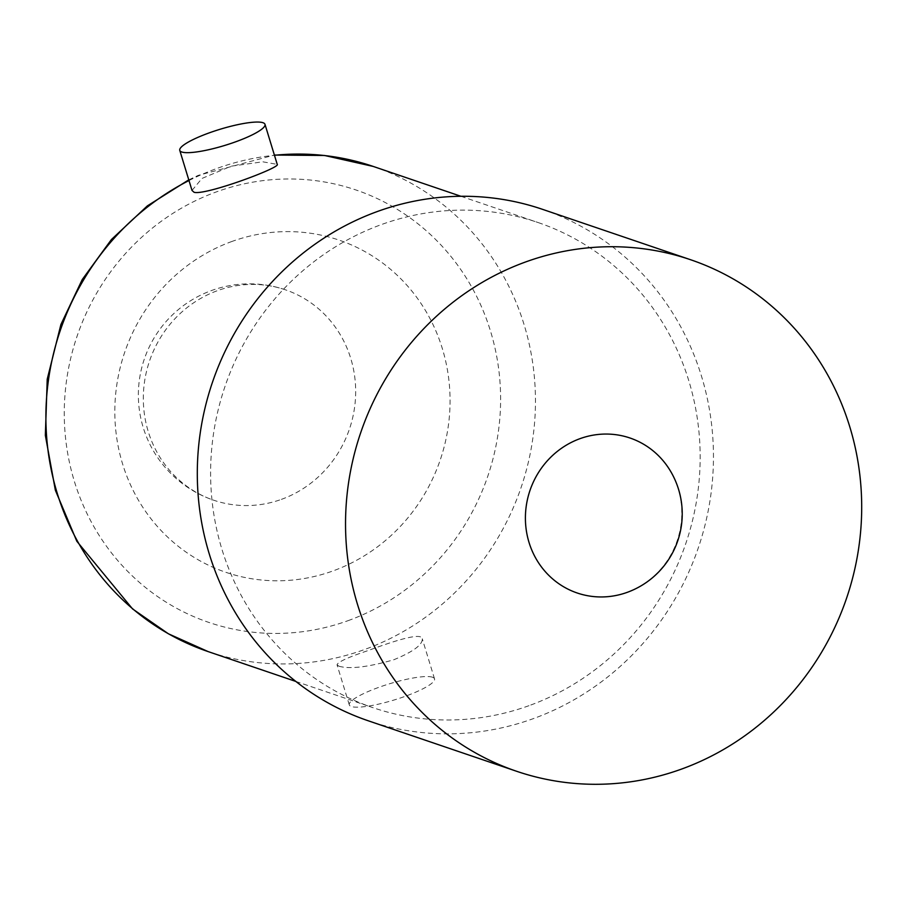 <?xml version="1.0" encoding="UTF-8"?>
<svg xmlns="http://www.w3.org/2000/svg" width="907" height="907" viewBox="0 0 907 907"><rect width="100%" height="100%" fill="white"/><g stroke="black" fill="none" stroke-linecap="round" stroke-linejoin="round"><path stroke-width="0.68" stroke-dasharray="4.54 3.4" d="M670.001 470.302A81.868 77.775 -71.2 0 1 628.653 591.817M432.514 677.223A44.568 8.412 -17 0 0 384.024 685.545A44.568 8.412 -17 0 0 349.297 704.898A44.568 8.412 -17 0 0 351.304 706.508A44.568 8.412 -17 0 0 399.794 698.186A44.568 8.412 -17 0 0 434.521 678.833A44.568 8.412 -17 0 0 432.514 677.223M338.991 666.226C349.785 669.309 368.083 667.144 393.887 659.729C413.207 651.736 422.662 644.764 422.277 638.789C421.29 631.918 392.901 641.43 367.539 650.761C347.8 657.394 337.642 662.087 337.064 664.842L338.991 666.226M192.012 190.436L201.978 178.441L231.183 166.174L262.781 161.809L277.236 164.382M528.951 705.691A256.239 243.416 -71.2 0 1 372.834 707.63A256.239 243.416 -71.2 0 1 224.936 386.643A256.239 243.416 -71.2 0 1 537.93 222.487A256.239 243.416 -71.2 0 1 700.113 462.014A256.239 243.416 -71.2 0 1 528.951 705.691M232.056 241.421A175.47 166.684 108.8 0 0 169.178 538.531A175.47 166.684 108.8 0 0 446.085 438.671A175.47 166.684 108.8 0 0 232.056 241.421M281.408 499.372A111.142 105.586 108.8 0 0 355.657 393.672A111.142 105.586 108.8 0 0 285.308 289.775A111.142 105.586 108.8 0 0 217.589 290.614A111.142 105.586 108.8 0 0 143.34 396.314A111.142 105.586 108.8 0 0 213.689 500.211A111.142 105.586 108.8 0 0 281.408 499.372M542.42 209.302A270.161 256.647 -71.2 0 1 713.412 461.844A270.161 256.647 -71.2 0 1 532.942 718.775A270.161 256.647 -71.2 0 1 368.344 720.816M373.231 166.435A256.239 243.416 -71.2 0 1 535.413 405.962A256.239 243.416 -71.2 0 1 364.24 649.639A256.239 243.416 -71.2 0 1 208.122 651.589M188.985 180.538A256.239 243.416 -71.2 0 1 274.458 155.29M348.016 620.683A228.383 216.954 108.8 0 0 429.861 233.983A228.383 216.954 108.8 0 0 69.442 363.956A228.383 216.954 108.8 0 0 348.016 620.683M434.521 678.833L422.277 638.789M349.297 704.898L337.053 664.842M188.769 179.858L198.191 175.391L274.39 155.052M295.829 681.429L372.834 707.63M460.937 196.286L537.93 222.487M285.308 289.775A111.142 111.142 0 0 0 144.281 359.183A111.142 111.142 0 0 0 213.689 500.211"/><path stroke-width="1.36" d="M627.122 592.384A81.868 77.775 -71.2 0 1 529.019 542.409A81.868 77.775 -71.2 0 1 570.934 442.605A81.868 77.775 -71.2 0 1 670.001 470.302A83.557 83.557 0 0 1 628.653 591.817A81.868 77.775 -71.2 0 1 627.122 592.384M262.985 122.717A44.568 8.412 163 0 1 264.991 124.338A44.568 8.412 163 0 1 230.265 143.68A44.568 8.412 163 0 1 181.774 152.002A44.568 8.412 163 0 1 179.767 150.392A44.568 8.412 163 0 1 214.494 131.05A44.568 8.412 163 0 1 262.985 122.717M264.991 124.338L277.236 164.382C281.045 167.444 205.606 195.595 194.098 192.295L192.012 190.436L179.767 150.392M516.582 771.267L368.344 720.816A270.161 256.647 -71.2 0 1 212.419 382.38A270.161 256.647 -71.2 0 1 542.42 209.302L690.658 259.753A270.161 256.647 -71.2 0 1 861.65 512.296A270.161 256.647 -71.2 0 1 681.18 769.215A270.161 256.647 -71.2 0 1 516.582 771.267A270.161 256.647 -71.2 0 1 360.657 432.82A270.161 256.647 -71.2 0 1 690.658 259.753M188.769 179.858L147.388 205.866L111.425 239.527L82.242 279.56L60.916 324.479L47.232 379.183L45.35 435.349L55.372 490.256L76.823 541.252L132.547 608.903L168.396 633.789L208.122 651.589A256.239 243.416 -71.2 0 1 46.11 427.741A256.239 243.416 -71.2 0 1 188.985 180.538M274.458 155.29A256.239 243.416 -71.2 0 1 373.231 166.435L460.937 196.286M274.39 155.052L324.502 155.471L373.231 166.435M208.122 651.589L295.829 681.429"/></g></svg>
